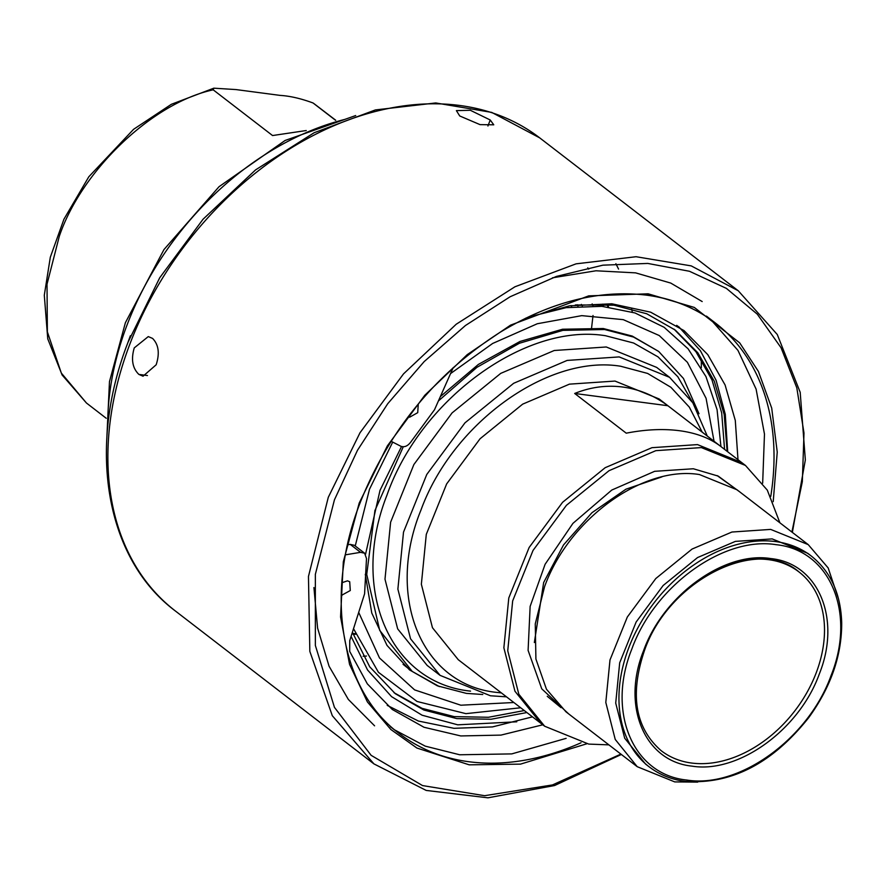 <?xml version="1.0" encoding="UTF-8"?>
<svg xmlns="http://www.w3.org/2000/svg" width="886" height="886" viewBox="0 0 886 886"><rect width="100%" height="100%" fill="white"/><g stroke="black" fill="none" stroke-linecap="round" stroke-linejoin="round"><path stroke-width="1.33" d="M470.544 691.124C389.63 682.995 349.715 589.234 387.038 494.942C420.573 399.165 525.653 322.604 605.548 335.739L633.634 343.026L658.032 356.881L677.823 376.749L692.232 401.879M438.404 400.948L476.956 367.313L519.395 343.259L562.898 330.367L604.573 329.514L633.556 337.068L658.686 351.443L683.449 378.455L698.999 413.751M482.781 694.502L466.357 693.384L437.385 685.83L412.245 671.455L379.717 630.4L366.726 574.427L374.922 510.546L403.263 446.777M440.32 396.629L478.407 364.401L520.038 341.442L562.566 329.227L603.288 328.529L632.261 336.082L658.686 351.443M408.701 668.598L403.064 664.345M365.564 554.215L380.005 490.379L401.524 446.522M365.287 574.283L371.766 613.023L387.016 645.407L409.531 669.927L439.412 686.628M355.231 545.997L369.495 489.227L392.708 442.103M450.553 373.582L492.649 343.469L537.304 323.744L581.77 315.637L623.257 319.647L659.217 335.528L687.392 362.296L706.064 398.279L714.05 441.261M513.847 702.509L460.842 705.212L414.626 689.895L379.496 657.966L358.697 612.403M520.68 707.77L465.892 713.651L417.029 701.468L378.433 672.286L353.525 628.695M528.942 316.922L566.076 307.663L601.893 306.323L635.007 312.957L664.123 327.299L688.09 348.796L705.965 376.594L717.062 409.62L720.938 446.566M351.089 636.381L367.546 669.982L391.568 696.651L422.09 715.212L457.752 724.826L516.771 721.791M679.573 327.466L676.671 325.35M727.151 451.351L724.183 414.493L714.271 381.201L697.769 352.728L675.298 330.101L646.736 313.766L613.821 305.183L575.357 304.95M352.384 632.294L369.739 666.837L395.3 693.694L423.862 710.018L456.777 718.601L491.043 719.255L526.871 712.543M394.015 692.686L422.046 708.346L454.197 716.619L488.463 717.272L524.29 710.55M724.582 449.368L721.691 412.954L712.023 380.016L695.942 351.731L674.002 329.116M313.932 587.54L317.598 628.141L329.06 666.217L348.342 699.442L374.579 725.822M702.177 301.55L670.757 283.077L635.627 272.866L595.979 270.784L552.454 277.816M542.786 724.803L500.967 735.103L460.786 735.945L424.006 727.262L392.254 709.464L367.358 683.892L349.693 651.387L349.737 640.644L364.589 593.797L366.505 558.545L364.622 553.218L354.3 545.278L350.225 544.392L347.478 544.846M678.754 326.757L700.394 350.723L716.087 380.249L725.291 414.316L727.683 451.76M532.475 716.852L492.505 726.908L453.964 728.314L418.38 721.038L387.204 705.356M341.808 582.767L347.5 580.839L349.704 581.737L350.291 590.53L341.176 595.525M418.27 403.994L417.716 412.666L409.675 417.184L408.158 416.719M525.586 318.229L569.465 305.836L611.827 303.787L650.645 312.182L684.014 330.6L707.781 354.644L725.091 384.967L735.291 420.44L737.994 459.701M391.091 441.283L400.837 446.245C404.359 447.519 407.649 446.145 410.727 442.114L434.505 409.753L453.2 367.624M364.622 553.218L360.536 552.332L345.451 554.824M643.535 650.778C621.263 706.076 644.499 761.384 692.01 766.135C738.437 773.755 799.471 729.555 819.328 673.936C841.6 618.649 818.365 563.341 770.853 558.579C724.427 550.97 663.392 595.17 643.535 650.778M686.728 780.034C632.859 774.641 606.511 711.923 631.762 649.228C654.278 586.178 723.485 536.052 776.125 544.691C830.005 550.084 856.352 612.791 831.09 675.486C808.586 738.547 739.367 788.673 686.728 780.034M649.006 766.722L645.529 764.042L624.674 738.193L615.715 703.085L619.691 662.794L636.137 622.016L663.138 585.524L697.548 557.56L735.358 541.39L772.16 538.898L807.788 553.329L811.277 556.02A132.966 95.976 127.6 0 0 775.649 541.579A132.966 95.976 127.6 0 0 639.626 624.685A132.966 95.976 127.6 0 0 649.006 766.722L649.006 766.722C659.372 774.652 671.411 779.536 685.133 781.363C731.116 784.719 772.315 763.477 808.73 717.638C830.813 687.126 841.8 655.562 841.7 622.936C840.825 593.841 830.68 571.536 811.277 556.02M637.222 766.689L565.988 711.835L546.452 689.219L535.908 659.029L535.266 623.866L544.569 586.72C568.723 519.063 642.981 465.294 699.453 474.553L737.008 489.77L808.231 544.624L770.687 529.407L731.914 532.032L692.066 549.065L655.795 578.536L627.332 616.999L609.989 659.97L605.803 702.443L615.238 739.456L637.222 766.689L674.767 781.906L697.692 782.116M838.599 599.157L828.166 567.937L808.231 544.624M534.347 642.538L543.661 582.523L563.518 544.945L591.937 512.717L625.926 489.205L661.931 476.867M717.173 475.616L731.67 486.026M561.015 707.637L547.249 696.285M697.503 444.606L651.963 447.685L605.171 467.697L562.588 502.296L529.152 547.47L508.797 597.928L503.868 647.799L514.965 691.257L540.77 723.242L514.965 691.257L503.868 647.799L508.797 597.928L529.152 547.47L562.588 502.296L605.171 467.697L651.963 447.685L697.503 444.606L741.593 462.481L697.503 444.606M626.247 433.176C645.418 429.444 663.16 428.614 679.451 430.707C695.554 432.855 708.889 437.773 719.454 445.448L667.889 405.733C654.034 395.477 638.972 389.242 622.725 387.027C606.589 384.934 590.574 387.082 574.682 393.462L626.247 433.176M608.881 744.86L588.736 744.096L544.646 726.221L458.261 659.705L432.457 627.72L421.359 584.251L426.288 534.38L446.644 483.922L480.068 438.758L522.662 404.149L569.454 384.147L614.995 381.069L659.084 398.933L745.458 465.449L767.298 490.124L779.89 522.795M574.682 393.462L667.889 405.733M501.387 692.918L496.725 692.398C421.658 684.911 385.255 597.12 421.038 509.86C452.668 422.999 548.046 354.356 620.621 366.239L647.622 373.438L670.846 387.248L689.308 407.106L702.21 432.146M506.46 696.828L490.445 695.776L440.054 675.353L410.55 638.795L397.88 589.124L403.507 532.132L426.775 474.464L464.973 422.844L513.659 383.295L567.129 360.425L619.17 356.914L669.561 377.325L692.808 402.765L707.283 436.056M440.054 675.353L427.163 665.43L397.659 628.872L384.989 579.2L390.615 522.197L413.884 464.53L452.081 412.909L500.756 373.36L554.237 350.502L606.279 346.98L656.67 367.402L669.561 377.325M739.755 491.885L718.181 476.092L693.328 468.76L654.632 471.319L611.794 490.047L572.932 523.371L545.1 564.293L530.138 606.412L528.1 650.413L541.745 688.821L568.734 713.95M544.646 726.221L518.831 694.236L507.744 650.778L512.662 600.907L533.029 550.45L566.453 505.275L609.047 470.676L655.839 450.664L701.369 447.585L745.458 465.449M490.224 119.987L470.333 110.274L456.39 110.617L459.723 115.966L480.013 124.627L493.757 124.815L490.224 119.987L487.931 126.011M152.558 338.408L148.272 336.591L134.251 347.899C130.918 359.339 132.457 368.177 138.88 374.413L143.056 376.207L156.169 364.777C159.845 353.381 158.649 344.588 152.558 338.408M792.361 532.408L805.341 459.9L800.191 392.299L777.277 334.52L738.271 290.774L691.235 265.889L636.07 256.719L576.088 263.84L514.91 286.798L456.212 324.232L403.518 373.881L360.004 432.756L328.285 497.323L308.461 576.465L309.834 651.398L332.305 715.711L373.925 763.887L426.177 790.423L487.898 797.821L554.57 785.539L621.352 754.473M791.896 532.043L802.328 481.674L803.99 433.021L796.813 387.835L781.064 347.755L757.308 314.198L726.409 288.393L689.463 271.271L647.799 263.43L602.934 265.169L556.474 276.41L510.103 296.766L465.471 325.494L424.195 361.566L387.758 403.673L357.479 450.298L334.454 499.782L315.35 574.361L315.35 645.418L334.443 707.36L371.123 755.326L422.522 785.572L484.609 795.694L552.499 784.93L620.876 754.108M394.879 730.031L425.236 746.145L459.701 754.772L511.776 753.897L566.143 738.348M762.669 483.147L764.474 434.085L756.101 389.12L737.949 350.38L710.882 319.691M363.083 656.249L366.461 656.039M632.272 312.071L631.618 308.716M618.572 269.089L615.881 263.696M106.209 418.258L86.463 403.019L61.322 373.072L47.368 331.873L47.013 284.207L59.284 236.34C81.667 170.322 152.514 102.876 213.194 89.829L272.556 135.547L306.235 130.541M313.932 103.584L335.716 120.23M335.528 120.286L313.057 102.986C300.985 98.523 289.988 95.987 280.065 95.389L235.997 89.575L213.825 88.179L171.341 104.304L133.564 129.323L88.822 176.757L63.947 219.185L50.314 257.228L44.3 295.237L47.755 338.851L62.12 375L86.463 403.019M213.194 89.829L213.825 88.179M571.669 306.944L571.027 305.581M577.96 306.346L577.218 304.751M582.301 306.08L581.393 304.385M592.967 305.903L592.158 303.909M603.499 306.456L602.657 304.142M352.805 633.501L355.364 633.7M607.929 306.91L607.087 304.463M588.714 269.111L587.761 267.827M353.06 634.21L355.596 634.298M608.527 306.988L607.807 304.518M701.302 359.495L701.324 367.712M341.874 595.669L341.188 595.137M409.675 417.184L408.501 416.276M350.225 544.392L360.536 552.332M644.033 650.025A112.843 81.446 -52.4 0 1 798.995 571.957L798.995 571.957A112.843 81.446 -52.4 0 1 816.25 672.707A112.843 81.446 -52.4 0 1 661.288 750.774L661.288 750.774C635.184 728.093 629.569 694.702 644.443 650.623C668.587 580.131 757.574 535.665 798.995 571.957M373.925 763.887L175.384 610.997A298.571 215.497 -52.4 0 1 129.744 344.421A298.571 215.497 -52.4 0 1 539.729 137.884L738.271 290.774M591.516 328.462L593.022 315.516M147.453 375.542L138.88 374.413M773.212 501.653L777.243 452.081L771.706 408.081L758.427 371.478L739.688 342.849L694.303 307.431L648.142 293.809L588.703 295.869L510.557 325.14L467.21 354.666L424.771 395.3L387.359 445.88L359.207 503.038L343.314 561.824L340.567 616.966L349.56 664.378L367.424 701.967L390.848 729.499L416.941 748.05L469.215 764.828L520.514 764.131L586.72 743.808M581.028 742.778A259.077 186.99 -52.4 0 1 468.727 761.716A259.077 186.99 -52.4 0 1 399.309 733.586L399.309 733.586C340.135 689.718 323.966 593.41 360.901 500.811C389.918 429.256 436.355 373.061 500.213 332.228C550.405 301.838 599.18 289.478 646.536 295.149C672.806 298.671 695.776 307.985 715.456 323.058L715.456 323.058A259.077 186.99 -52.4 0 1 770.754 496.404M646.038 294.938A259.077 186.99 -52.4 0 1 715.456 323.058L706.441 316.114M107.727 426.875A263.308 190.047 -52.4 0 1 126.997 325.14A263.308 190.047 -52.4 0 1 344.433 119.499M405.035 665.895L412.245 671.455M175.384 610.997C105.39 558.756 86.839 447.519 128.127 342.029L159.724 277.761L203.049 219.23L255.556 169.902L314.131 132.734L375.387 109.93L435.768 102.953L491.719 112.4L539.729 137.884M126.853 345.418L130.364 335.739M399.309 733.586L390.283 726.642M106.796 438.78L109.476 381.611L125.38 322.737L163.954 249.575L219.052 186.691L285.148 140.453L355.707 115.557"/></g></svg>

